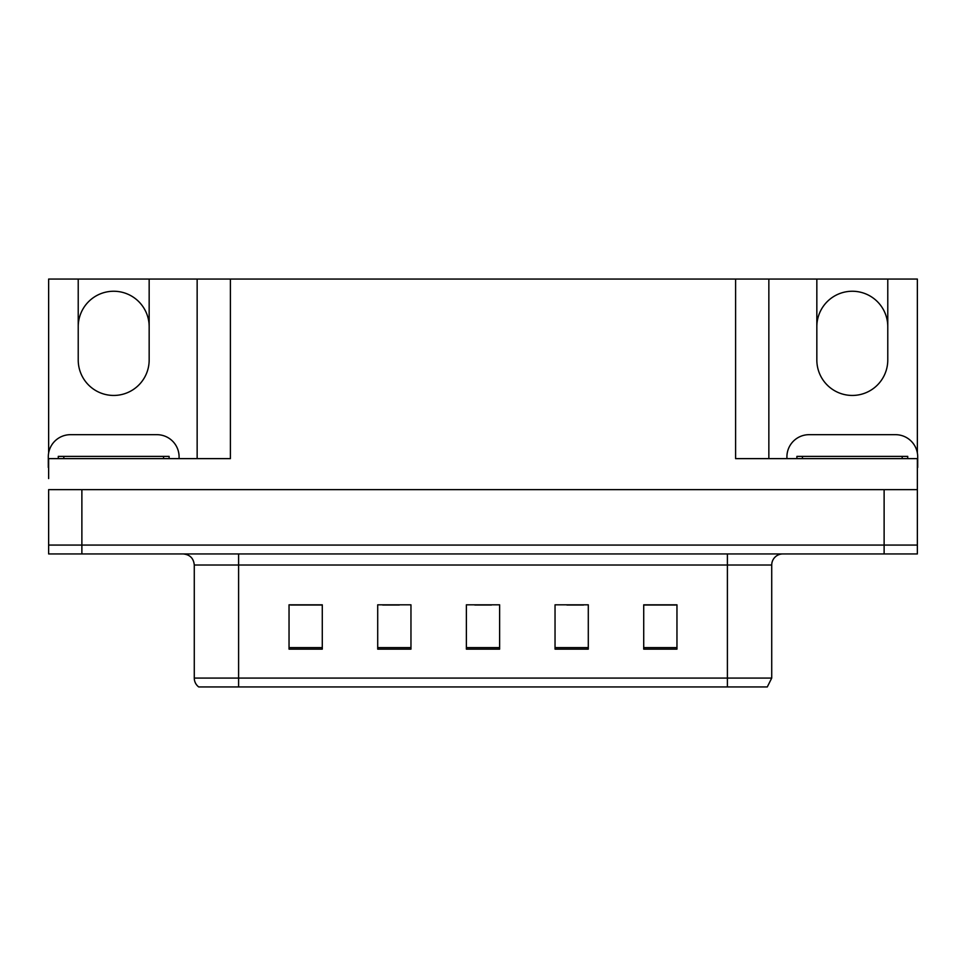 <?xml version="1.0" encoding="UTF-8"?>
<svg xmlns="http://www.w3.org/2000/svg" width="966" height="966" viewBox="0 0 966 966"><rect width="100%" height="100%" fill="white"/><g stroke="black" fill="none" stroke-linecap="round" stroke-linejoin="round"><path stroke-width="1.45" d="M48.638 453.018L48.638 279.065L78.222 279.065L78.222 359.968A35.464 35.464 0 0 0 113.698 395.444A35.464 35.464 0 0 0 149.162 359.968L149.162 279.065L816.838 279.065L816.838 359.968A35.464 35.464 0 0 0 852.302 395.444A35.464 35.464 0 0 0 887.778 359.968L887.778 279.065L917.362 279.065L917.362 453.018M78.222 326.725A35.464 35.464 0 0 1 113.698 291.249A35.464 35.464 0 0 1 149.162 326.725M735.597 279.065L735.597 458.621L917.362 458.621L917.362 489.653L48.638 489.653L48.638 545.065L81.881 545.065L48.638 545.065L48.638 553.941L81.881 553.941L81.881 545.065L884.119 545.065L81.881 545.065L81.881 489.653M48.638 478.568L48.638 458.621L230.403 458.621L230.403 279.065M81.881 553.941L917.362 553.941L917.362 545.065L884.119 545.065L917.362 545.065L917.362 478.568M197.149 279.065L197.149 458.621M768.851 279.065L768.851 458.621L768.851 279.065M887.778 279.065L816.838 279.065M78.222 279.065L149.162 279.065M887.778 326.725A35.464 35.464 0 0 0 852.302 291.249A35.464 35.464 0 0 0 816.838 326.725M771.725 678.072L767.294 686.935L727.398 686.935L727.398 678.072L771.725 678.072L771.725 565.013A11.085 11.085 0 0 1 782.81 553.941M727.398 686.935L198.706 686.935A11.085 11.085 0 0 1 194.275 678.072L194.275 565.013C193.611 558.288 189.916 554.593 183.19 553.941M676.961 649.14L676.961 604.813L643.718 604.813L643.718 649.14L676.961 649.14M588.294 649.14L588.294 604.813L555.039 604.813L555.039 649.14L588.294 649.14M322.282 649.14L322.282 604.813L289.039 604.813L289.039 649.14L322.282 649.14M410.961 649.14L410.961 604.813L377.706 604.813L377.706 649.14L410.961 649.14M499.627 649.14L499.627 604.813L466.373 604.813L466.373 649.14L499.627 649.14M194.275 678.072L238.602 678.072L238.602 686.935L223.846 686.935M643.718 605.03L675.632 605.03M659.005 605.03L644.938 605.03M382.693 605.03L399.32 605.03M321.292 605.03L307.212 605.03M290.585 605.03L322.282 605.03M566.897 605.03L583.524 605.03M474.801 605.03L491.428 605.03M48.638 467.484A22.17 22.17 0 0 0 48.3 467.484L48.3 456.846A22.17 22.17 0 0 1 70.47 434.676L156.915 434.676A22.17 22.17 0 0 1 179.084 456.846L179.084 458.621M786.916 458.621L786.916 456.846A22.17 22.17 0 0 1 809.085 434.676L895.53 434.676A22.17 22.17 0 0 1 917.7 456.846L917.7 467.484A22.17 22.17 0 0 0 917.362 467.484M58.274 458.621L58.274 456.399L169.11 456.399L169.11 458.621M796.89 458.621L796.89 456.399L907.726 456.399L907.726 458.621M884.119 489.653L884.119 553.941M727.398 553.941L727.398 565.013L194.275 565.013M771.725 565.013L727.398 565.013L727.398 678.072L238.602 678.072L238.602 553.941M499.627 647.606L466.373 647.606M410.961 647.606L377.706 647.606M322.282 647.606L289.039 647.606M588.294 647.606L555.039 647.606M676.961 647.606L643.718 647.606M163.568 456.399L163.568 458.621M63.816 456.399L63.816 458.621M902.184 456.399L902.184 458.621M802.432 456.399L802.432 458.621"/></g></svg>
